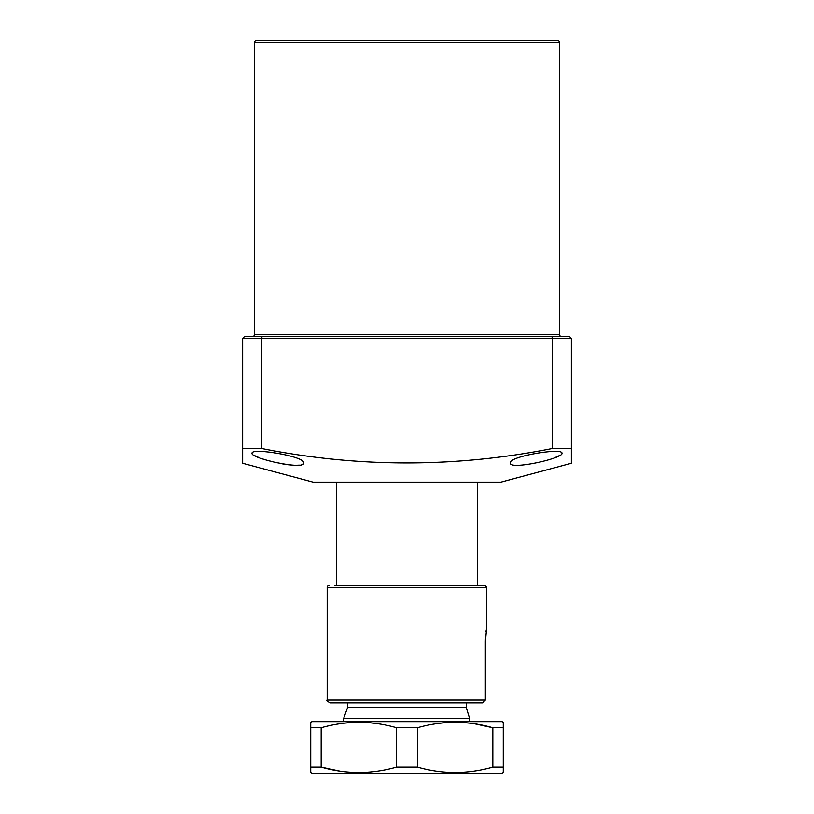 <?xml version="1.0" encoding="UTF-8"?>
<svg xmlns="http://www.w3.org/2000/svg" width="814" height="814" viewBox="0 0 814 814"><rect width="100%" height="100%" fill="white"/><g stroke="black" fill="none" stroke-linecap="round" stroke-linejoin="round"><path stroke-width="1.22" d="M559.625 334.676L559.625 42.582A1.882 1.882 0 0 0 557.743 40.7L256.257 40.7A1.882 1.882 0 0 0 254.375 42.582L254.375 334.676L559.625 334.676A1.882 1.882 0 0 0 561.507 336.558L552.116 336.558M261.884 336.558L252.493 336.558A1.882 1.882 0 0 0 254.375 334.676M542.246 40.7L271.754 40.7M561.975 453.256C563.868 458.241 509.198 470.451 510.317 462.993C508.211 456.43 563.135 447.395 561.975 453.256M303.683 462.993C304.874 470.461 250.071 458.231 252.025 453.256C250.854 447.395 305.81 456.44 303.683 462.993L303.246 463.909M571.367 463.268L500.925 482.142L313.075 482.142L242.633 463.268L242.633 338.441L244.515 336.558L569.485 336.558L571.367 338.441L571.367 463.268L571.367 448.473L552.584 448.473L552.584 338.441L551.8 336.558M262.2 336.558L261.416 338.441L261.416 448.473C358.313 467.755 455.362 467.755 552.584 448.473M261.416 448.473L242.633 448.473M520.177 336.558L293.823 336.558M253.988 455.321L259.463 457.834M263.339 459.177L267.45 460.429M268.182 460.632L277.34 462.881M282.621 463.909L284.859 464.275M287.474 464.641L291.941 465.109M295.97 465.293L299.267 465.14M301.729 464.672L302.554 464.356M554.181 457.967L560.164 455.23M469.637 721.642L469.637 718.518L343.6 718.518L343.6 721.642M467.022 710.042L469.637 718.518L466.269 707.549L347.598 707.549L343.6 718.518M466.269 707.549L466.269 702.858M311.904 773.3L310.724 772.618L310.724 722.323L311.904 721.642L502.096 721.642L503.276 722.323L503.276 772.618L502.096 773.3L311.904 773.3M339.642 771.163L321.154 767.195C346.154 774.368 371.296 774.368 396.581 767.195L396.581 727.747C371.581 720.573 346.438 720.573 321.154 727.747L321.154 767.195L310.724 767.195M475.396 771L473.677 771.265M474.715 723.829L492.846 727.747C467.847 720.573 442.704 720.573 417.419 727.747L417.419 767.195C442.419 774.368 467.562 774.368 492.846 767.195L492.846 727.747L503.276 727.747M338.604 723.941L340.323 723.677M310.724 727.747L321.154 727.747M396.581 727.747L417.419 727.747M396.581 767.195L417.419 767.195M492.846 767.195L503.276 767.195M334.768 585.449L484.92 585.449L486.803 587.332L486.803 626.729L486.803 587.332L327.167 587.332L327.167 700.04L485.358 700.04L485.358 641.808L486.803 626.729M329.039 585.449A1.882 1.882 0 0 0 327.167 587.332M485.358 700.04L482.488 702.858L471.774 702.858M482.488 702.858L329.985 702.858C327.106 701.027 326.17 700.081 327.167 700.04M486.243 629.995L485.999 631.776M485.734 634.137L485.541 636.477M485.409 639.194L485.358 641.808M484.92 585.449L479.192 585.449M559.625 42.582L254.375 42.582M571.367 338.441L242.633 338.441M336.558 482.142L336.558 585.449M347.598 702.858L347.598 707.549M477.442 482.142L477.442 585.449"/></g></svg>
